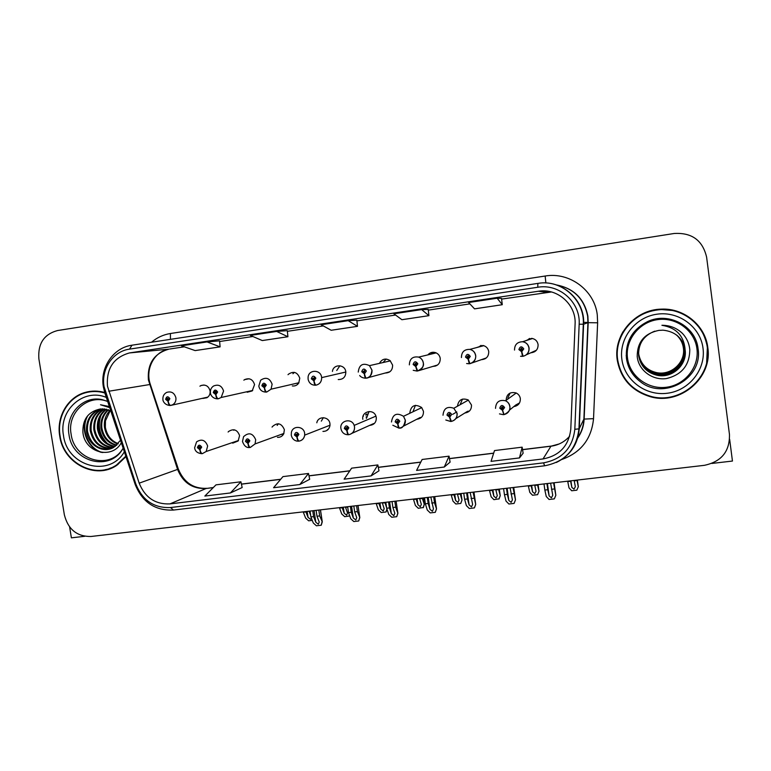 <?xml version="1.0" encoding="UTF-8"?>
<svg xmlns="http://www.w3.org/2000/svg" width="771" height="771" viewBox="0 0 771 771"><rect width="100%" height="100%" fill="white"/><g stroke="black" fill="none" stroke-linecap="round" stroke-linejoin="round"><path stroke-width="1.16" d="M232.707 443.161L238.114 441.002L239.588 435.596C237.343 429.698 233.69 428.319 228.611 431.471L228.12 432.03M369.608 425.39C374.186 424.888 376.421 422.277 376.306 417.554L375.94 416.128C373.482 408.418 361.3 411.425 362.833 419.328M373.415 423.684L374.186 423.645M277.435 437.33C280.249 437.485 282.359 436.309 283.747 433.803L284.374 429.678C281.502 423.115 277.483 422.103 272.336 426.662L272.067 427.124M416.803 419.251C421.361 418.653 423.587 416.012 423.472 411.329L421.641 407.493C414.923 403.599 410.962 405.479 409.767 413.14M419.964 417.612L421.323 417.458M464.855 412.996C469.394 412.292 471.601 409.623 471.476 404.997L468.19 399.927C462.08 397.73 458.504 399.831 457.463 406.221M467.361 411.435L469.443 411.02M322.933 431.403C326.875 431.375 329.227 429.38 329.988 425.419L329.94 423.674C329.198 416.379 318.076 415.665 316.804 422.797M327.367 429.63L327.945 429.649M202.831 398.443L206.994 397.711C209.375 396.14 210.406 393.856 210.088 390.868C208.604 385.992 205.558 384.228 200.952 385.567L199.93 386.184M338.228 379.534C343.114 379.563 345.649 377.067 345.832 372.027L345.784 371.699C345.003 364.057 333.236 363.854 332.426 371.439M385.153 373.039C390.145 372.856 392.632 370.205 392.603 365.088L390.097 360.616C385.606 357.917 382.04 358.833 379.409 363.372M388.767 372.056L389.365 372.094M432.791 366.408C437.793 366.129 440.27 363.449 440.241 358.361C439.73 355.576 438.169 353.667 435.557 352.636C432.512 351.749 429.939 352.501 427.847 354.891M435.75 365.512L436.781 365.521M247.183 392.246L252.175 390.945L254.555 384.594C252.83 379.313 249.515 377.655 244.619 379.611L243.858 380.18M481.335 359.662C486.308 359.247 488.775 356.539 488.727 351.518C488.082 348.251 486.154 346.237 482.945 345.466L476.468 347.625M483.619 358.852L485.152 358.756M292.315 385.943C294.994 386.261 297.134 385.317 298.724 383.091L299.774 378.204C297.442 372.142 293.655 370.822 288.421 374.234L288.017 374.696M513.794 406.616C518.285 405.806 520.464 403.117 520.329 398.549C519.876 395.909 518.42 394.02 515.972 392.902C509.853 391.658 506.576 394.135 506.123 400.313M515.616 405.132L518.671 404.187M530.872 352.781C535.749 352.193 538.148 349.446 538.091 344.541C537.358 341.013 535.219 338.951 531.653 338.363L525.485 340.792M532.453 352.068L534.66 351.73M69.612 526.959L71.395 537.84L84.694 536.298M711.912 463.438L732.45 461.048L729.645 439.287M529.59 338.45L527.142 340.262M510.132 393.017L508.012 397.518M507.993 398.231L508.05 398.925M294.377 372.364L292.922 373.713M481.075 345.369L478.83 346.989M433.244 352.241L430.873 354.159M386.175 359.035L383.1 362.524M339.886 365.743L336.744 370.494M323.367 417.66L321.314 421.139M462.484 399.108L460.075 404.756M415.424 405.305L413.025 411.589M278.418 423.751L277.155 425.419M369.039 411.502L366.726 417.709M234.191 429.794L233.767 430.276M104.702 392.526C98.129 390.646 91.643 390.608 85.234 392.41C67.742 397.113 56.293 416.909 59.724 436.049C63.261 463.419 95.749 480.208 116.932 465.212L125.962 456.654M105.155 469.684L109.742 468.807M617.224 359.932C620.713 378.889 631.892 391.186 650.782 396.843C680.33 405.315 712.761 377.78 707.807 347.567C705.369 325.545 684.108 307.995 661.528 309.132C635.082 309.383 613.186 334.845 617.224 359.932M623.113 331.569C618.043 340.348 616.125 349.697 617.359 359.604C619.614 373.733 626.996 384.488 639.516 391.87M706.641 362.563L707.393 347.307C703.615 327.232 691.597 314.751 671.358 309.855M86.082 392.275L86.641 392.034M107.477 386.242C106.205 368.596 113.53 357.493 129.451 352.935L538.948 291.159C557.876 288.152 576.4 304.959 575.089 324.119L570.791 429.1C568.825 445.783 559.573 455.719 543.035 458.938L169.957 503.897C155.318 504.504 145.054 497.594 139.175 483.166L107.477 386.242M104.085 386.734L135.918 484.217C142.529 500.437 154.065 508.205 170.536 507.54L543.574 462.851C562.184 459.246 572.602 448.067 574.829 429.293L579.166 324.234C580.679 302.396 559.254 283.362 537.753 287.255L129.499 349.138C112.932 351.287 100.924 369.222 104.085 386.734M501.555 298.396L497.17 298.213L468.614 302.521L474.531 308.853L502.268 304.709L501.516 298.387M706.602 257.1C702.622 240.311 691.809 232.437 674.162 233.488L57.526 330.547C43.995 334.228 37.779 343.664 38.878 358.843L64.359 514.826C68.108 529.388 76.955 536.606 90.92 536.491L704.386 465.327C721.492 461.684 729.848 451.382 729.462 434.439L706.602 257.1M276.673 331.443L250.344 335.414L262.285 340.56L287.911 336.734L287.304 330.643L276.673 331.443L287.911 336.734M207.042 341.939L181.407 345.803L195.14 350.593L220.111 346.863L219.562 340.84L207.042 341.939L220.111 346.863M421.66 309.595L393.865 313.778L401.903 319.705L428.917 315.667L428.213 309.422L421.66 309.595L428.917 315.667M348.184 320.669L321.141 324.745L331.183 330.267L357.484 326.335L356.838 320.167L348.184 320.669L357.484 326.335M519.49 457.926L522.15 447.17L494.51 450.572L491.04 461.366L519.49 457.926L523.114 453.223M299.803 484.545L309.691 479.292L308.496 473.471L282.947 476.613L273.57 487.725L299.803 484.545L308.496 473.471M230.404 492.958L242.161 487.532L240.909 481.788L215.996 484.853L204.845 496.061L230.404 492.958L240.909 481.788M444.269 467.043L449.05 456.162L422.132 459.477L416.591 470.397L444.269 467.043L450.091 462.128M371.073 475.909L377.857 464.932L351.634 468.161L344.126 479.176L371.073 475.909L378.975 470.802M497.17 298.213L502.268 304.709M377.857 464.932L378.975 470.84M449.05 456.162L450.1 462.166M522.15 447.17L523.123 453.261M90.805 391.302L86.294 392.555M550.619 483.166L552.749 495.29L551.4 497.796L549.145 495.946L547.795 489.73L544.846 490.067L546.253 496.505L549.058 499.463L554.339 498.866L555.824 495.31L553.568 482.829M495.522 408.379C495.917 402.028 499.242 399.494 505.506 400.756C507.983 401.903 509.448 403.821 509.92 406.5C510.113 410.77 508.156 413.468 504.032 414.586L502.605 410.249L504.581 407.541C502.538 404.659 500.928 404.862 499.762 408.167L502.403 410.268L502.258 408.823L501.208 407.984L502.567 406.972L503.126 407.724L502.345 408.813L502.605 410.249M502.827 408.582L502.258 408.823M502.808 408.408L501.892 406.924M519.529 402.944L515.838 404.948L509.496 410.124M502.403 410.268L503.752 414.384M543.998 483.937L544.846 490.067M546.938 483.59L547.795 489.73M551.467 489.306L554.416 488.968M554.339 498.866L555.775 495.425M574.144 480.439L575.339 486.694L574 489.142L571.831 487.368L570.617 481.268L567.755 481.596L569.008 487.879L571.687 490.77L576.833 490.183L578.327 486.713L577.412 480.063M514.527 350.063C514.546 344.724 517.225 341.948 522.565 341.736C526.179 342.343 528.347 344.435 529.089 348.02C529.272 352.337 527.287 355.084 523.123 356.26L521.765 351.643L523.76 348.877C521.707 345.986 520.078 346.218 518.893 349.571L521.553 351.672L521.418 350.198L520.348 349.359L521.456 348.251L522.295 349.09L521.504 350.188L521.765 351.643M521.235 348.241L520.83 349.176L521.89 350.015L521.418 350.198M536.423 350.227L526.314 354.824M521.553 351.672L522.487 356.347M577.016 480.102L578.289 486.819M574.202 480.844L577.074 480.516M510.113 487.87L512.407 499.887L511.144 502.355L508.831 500.456L507.337 494.375L504.446 494.703L506.017 501.083L508.879 504.012L514.084 503.415L515.481 499.897L513.014 487.532M443.007 415.241C443.662 408.36 447.267 406.028 453.82 408.264L457.126 413.401C457.338 417.631 455.42 420.291 451.382 421.4L449.753 417.13L451.671 414.451C449.657 411.598 448.086 411.801 446.949 415.068L449.551 417.159L449.406 415.723L448.365 414.885L449.84 413.969L449.753 417.13M450.1 415.309L449.406 415.723M450.119 415.28L449.262 413.796M467.631 411.261L455.854 418.614M449.551 417.159L450.775 421.477M503.588 488.621L504.446 494.703M506.48 488.284L507.337 494.375M510.971 493.96L513.872 493.623M514.084 503.415L515.404 500.013M470.185 492.496L472.642 504.407L471.476 506.855L469.105 504.899L467.477 498.953L464.614 499.28L466.359 505.583L469.269 508.484L474.406 507.906L475.707 504.417L473.047 492.168M391.485 421.978C392.699 414.21 396.708 412.312 403.503 416.292L405.344 420.166C405.565 424.358 403.696 426.999 399.735 428.078L399.638 428.107C399.031 427.905 398.453 426.498 397.903 423.877L399.783 421.236C397.788 418.402 396.246 418.605 395.147 421.843L397.701 423.905L397.557 422.489L396.535 421.66L398.173 420.927L397.903 423.877M398.154 422.19L397.557 422.489M398.279 422.016L397.595 420.6M420.262 417.458L403.358 426.209M397.701 423.905C398.029 426.565 398.472 427.992 399.041 428.184L399.127 428.156M463.756 493.238L464.614 499.28M466.609 492.91L467.477 498.953M471.052 498.538L473.914 498.211M474.406 507.906L475.611 504.533M430.835 497.064L433.447 508.87L432.367 511.289L429.948 509.284L428.175 503.463L425.361 503.791L427.269 510.026L430.237 512.898L435.297 512.33L436.511 508.87L434.526 502.74L433.659 496.736M340.927 428.589C339.365 420.561 351.701 417.564 354.168 425.399L354.525 426.816C354.756 430.96 352.935 433.572 349.051 434.642L348.945 434.671C348.222 434.487 347.586 433.1 347.037 430.507L348.858 427.886C346.902 425.081 345.379 425.284 344.309 428.483L346.834 430.536L346.69 429.119L345.678 428.3L347.461 427.924L346.767 429.11L347.037 430.507M347.201 428.907L346.69 429.119M347.432 428.589L346.883 427.298M373.704 423.549L352.029 433.302M346.834 430.536C347.172 433.157 347.673 434.565 348.347 434.748L348.453 434.719M424.493 497.796L425.361 503.791M427.307 497.468L428.175 503.463M431.702 503.058L434.526 502.74M435.297 512.33L436.396 508.995M534.679 485.017L536.028 491.214L534.766 493.623L532.559 491.802L531.2 485.836L528.376 486.164L529.793 492.38L532.53 495.242L537.609 494.664L539.006 491.223L537.503 484.689M461.434 357.542C461.511 351.962 464.325 349.244 469.867 349.388C473.115 350.188 475.061 352.231 475.707 355.537C475.919 359.816 473.972 362.534 469.896 363.681L468.325 359.141L470.271 356.414C468.238 353.542 466.648 353.764 465.491 357.089L468.122 359.17L467.978 357.715L466.927 356.886L468.093 355.797L468.835 356.616L468.064 357.705L468.325 359.141M468.489 357.503L467.611 356.674L467.968 355.778M486.328 357.937L471.987 362.948M468.122 359.17L469.269 363.767L466.628 363.526L469.221 363.777M534.737 485.422L537.56 485.094M537.609 494.664L538.948 491.329M495.763 489.527L497.266 495.666L496.081 498.056L493.825 496.177L492.332 490.337L489.546 490.664L491.137 496.823L493.912 499.656L499.088 498.856L500.234 495.676L498.558 489.209M409.353 364.876C409.603 358.794 412.697 356.202 418.643 357.098C421.265 358.158 422.836 360.086 423.356 362.91C423.578 367.141 421.679 369.829 417.68 370.967L415.906 366.504L417.805 363.806C415.8 360.963 414.239 361.175 413.121 364.461L415.704 366.524L415.559 365.088L414.528 364.269L415.82 363.247L416.398 363.999L415.646 365.078L415.906 366.504M416.128 364.828L415.415 364.028L415.694 363.199M437.562 365.011L419.135 370.533M415.704 366.524L417.063 371.053M495.82 489.932L498.615 489.614M498.924 499.078L500.157 495.782M457.396 493.98L459.044 500.051L457.935 502.422L455.632 500.495L454.013 494.78L451.266 495.098L453.001 501.198L455.834 504.003L460.779 503.434L462.002 500.061L460.142 493.662M358.255 372.075C359.122 364.75 362.871 362.601 369.492 365.637L371.988 370.138C372.22 374.34 370.379 376.99 366.447 378.118L366.389 378.127C365.705 377.906 365.069 376.431 364.49 373.723L366.341 371.053C364.365 368.23 362.833 368.451 361.744 371.699L364.288 373.742L364.143 372.326L363.122 371.506L364.683 370.697L364.49 373.723M364.76 371.988L364.394 370.494M389.856 371.767L367.507 377.829M364.288 373.742C364.635 376.499 365.136 377.992 365.801 378.204L365.849 378.204M435.499 365.589L435.567 366.071M457.454 494.384L460.2 494.066M460.779 503.434L461.906 500.177M419.549 498.365L421.342 504.379L420.32 506.72L417.969 504.774L416.224 499.165L413.516 499.473L415.405 505.516L418.287 508.291L423.404 507.501L424.301 504.388L422.267 498.056M308.092 379.149L308.101 377.019C308.843 369.299 320.784 369.463 321.594 377.241L321.642 377.626C321.69 381.606 319.869 384.103 316.177 385.134L316.11 385.143C315.31 384.941 314.616 383.495 314.028 380.797L315.84 378.166C313.884 375.371 312.38 375.583 311.33 378.792L313.836 380.826L312.669 378.426L314.481 378.349L313.758 379.409L314.028 380.797M314.366 378.985L314.067 377.684M313.836 380.826C314.192 383.553 314.761 385.018 315.522 385.221L315.59 385.211M419.607 498.77L422.325 498.452M423.154 507.732L424.175 504.504M122.406 449.348C108.942 470.464 74.17 459.959 71.125 434.198C66.826 412.668 88.173 393.335 107.689 401.537M110.716 410.683L100.23 409.006C88.337 411.579 82.564 419.318 82.902 432.223C84.444 452.77 112.219 459.93 121.336 442.699M125.808 456.172L116.662 464.884C95.7 479.678 63.598 463.063 60.099 435.991C56.717 417.072 68.012 397.508 85.292 392.825C91.624 391.042 98.033 391.061 104.528 392.911M90.843 391.716L95.517 391.09M117.896 444.038C110.504 441.359 106.032 435.798 104.48 427.365C103.748 420.812 105.579 415.135 109.993 410.355M118.242 443.653C111.13 440.839 106.832 435.345 105.348 427.163L105.463 420.821L110.282 410.48M116.46 445.445C107.988 443.344 102.832 437.581 100.982 428.165C100.249 420.619 102.61 414.451 108.075 409.642M116.826 445.118C108.624 442.853 103.642 437.138 101.859 427.963C101.117 420.667 103.353 414.615 108.547 409.796M114.927 446.631C105.425 445.233 99.604 439.354 97.445 428.984C96.722 420.465 99.632 413.863 106.176 409.17M115.322 446.351C106.07 444.771 100.413 438.911 98.331 428.782C97.609 420.503 100.375 413.998 106.649 409.266M113.327 447.604C102.832 447.064 96.346 441.128 93.86 429.813C93.146 420.349 96.635 413.381 104.316 408.909M113.742 447.373C103.487 446.611 97.156 440.684 94.756 429.601C94.052 420.378 97.387 413.497 104.779 408.958M111.66 448.375C100.22 448.847 93.079 442.93 90.226 430.652C89.542 420.253 93.628 412.986 102.476 408.832M112.084 448.202C100.876 448.404 93.898 442.477 91.142 430.44C90.448 420.282 94.38 413.083 102.938 408.832M120.536 440.28L113.703 447.402C102.938 453.926 88 445.002 86.545 431.5C85.86 420.86 90.091 413.487 99.228 409.401L100.654 408.948M110.349 448.838C98.264 450.158 90.631 444.308 87.47 431.288C86.786 420.658 91.007 413.304 100.134 409.228L101.107 408.909M114.031 466.918L109.588 468.411M109.347 406.548L100.509 404.756L109.723 407.666M102.813 452.558C88.559 449.262 79.721 429.302 87.923 415.463M107.497 443.595C99.623 435.605 97.416 426.276 100.866 415.579M101.367 452.394C88.145 448.597 79.924 430.353 86.766 416.938M105.348 441.995C99.449 434.95 97.541 426.999 99.632 418.152M696.926 348.733C699.432 366.938 685.024 384.98 666.462 387.244C647.939 389.779 629.801 376.181 627.527 358.207C624.992 340.281 638.947 322.182 657.557 319.637C676.119 316.833 694.71 330.489 696.926 348.733M685.14 349.87C682.663 338.045 675.28 331.482 662.993 330.171L658.829 330.393C644.402 333.429 637.203 342.122 637.212 356.481C638.436 370.273 652.382 380.614 666.395 378.571C681.921 374.793 689.717 365.078 689.785 349.417C689.129 343.297 686.691 337.968 682.46 333.409C677.015 328.234 670.5 325.526 662.915 325.285L661.904 325.285C676.254 327.665 683.993 335.857 685.14 349.87C687.385 364.596 672.572 378.542 657.384 375.342C646.985 372.875 640.749 366.437 638.677 356.019C638.051 344.011 643.399 335.732 654.724 331.173M617.687 359.874C613.697 335.019 635.4 309.807 661.595 309.595C683.925 308.506 704.916 325.863 707.325 347.634C712.221 377.501 680.186 404.746 650.965 396.41C632.239 390.83 621.147 378.657 617.687 359.874M623.19 332.349C631.863 318.269 644.623 310.665 661.46 309.556L671.898 310.434M676.581 335.038C680.523 338.768 682.827 343.162 683.492 348.203C685.66 362.399 671.387 375.863 656.747 372.779C646.715 370.408 640.701 364.201 638.706 354.159L638.523 351.759M676.543 335.009C680.465 338.729 682.749 343.105 683.405 348.126C685.573 362.293 671.329 375.728 656.709 372.653C646.696 370.292 640.701 364.095 638.706 354.072L638.533 351.721M676.716 335.144C680.774 338.922 683.135 343.384 683.81 348.531C685.997 362.823 671.618 376.383 656.873 373.27C646.763 370.89 640.711 364.635 638.706 354.525L638.513 351.933M676.687 335.115C680.706 338.883 683.058 343.326 683.732 348.444C685.911 362.717 671.56 376.248 656.834 373.145C646.753 370.764 640.711 364.529 638.706 354.429L638.523 351.884M638.513 352.058L638.696 354.795C640.72 364.962 646.802 371.256 656.959 373.656C671.792 376.778 686.248 363.151 684.05 348.771C683.366 343.548 680.957 339.038 676.822 335.231C681.015 339.076 683.443 343.606 684.137 348.858C686.335 363.257 671.849 376.913 656.998 373.781C646.821 371.371 640.72 365.078 638.696 354.891L638.513 352.106M677.005 335.366C681.265 339.23 683.761 343.837 684.465 349.186C686.682 363.7 672.09 377.443 657.123 374.292C646.869 371.873 640.73 365.521 638.696 355.258L638.504 352.28M676.967 335.337C681.207 339.192 683.675 343.779 684.388 349.109C686.595 363.584 672.033 377.308 657.094 374.166C646.859 371.747 640.72 365.415 638.696 355.171L638.504 352.241M677.14 335.481C681.525 339.385 684.079 344.068 684.802 349.523C687.028 364.143 672.331 377.992 657.258 374.812C646.927 372.374 640.74 365.974 638.687 355.643L638.494 352.463M677.111 335.452C681.458 339.346 683.993 344.011 684.715 349.436C686.942 364.028 672.264 377.857 657.22 374.677C646.908 372.239 640.73 365.868 638.687 355.547L638.494 352.414M677.246 335.568C681.718 339.5 684.32 344.242 685.062 349.783C687.298 364.481 672.514 378.407 657.355 375.207C646.965 372.75 640.74 366.321 638.677 355.923L638.494 352.598M679.849 331.144L682.643 333.602M392.044 501.555L392.921 507.52L394.829 513.303L393.808 515.654L391.35 513.659L389.442 507.916L386.666 508.234L388.738 514.411L391.755 517.254L396.737 516.686L397.884 513.255L395.696 507.193L394.829 501.237M291.265 435.095L291.399 432.454C292.643 425.216 303.89 425.939 304.651 433.331L304.699 435.123C304.188 438.362 302.386 440.347 299.302 441.079L299.187 441.108C298.367 440.945 297.673 439.576 297.105 437.003L298.897 434.42C296.96 431.635 295.466 431.827 294.426 434.998L296.912 437.032L295.775 434.526L297.558 434.593L296.835 435.625L297.105 437.003M297.529 434.998L297.114 433.909M296.912 437.032C297.259 439.624 297.818 441.012 298.599 441.185L298.724 441.157M385.799 502.287L386.666 508.234M388.574 501.96L389.442 507.916M392.921 507.52L395.696 507.193M396.737 516.686L397.73 513.39M353.802 505.998L354.679 511.905L356.761 517.707L355.797 519.962L353.311 517.987L351.258 512.301L348.521 512.619L350.738 518.729L353.802 521.543L358.727 520.984L359.806 517.572L357.426 511.597L356.549 505.68M242.499 441.484L243.559 436.675C248.734 432.059 252.782 433.08 255.702 439.73L255.066 443.923L250.344 447.431C249.428 447.286 248.686 445.937 248.108 443.392L249.852 440.829C247.934 438.073 246.479 438.265 245.467 441.397L247.915 443.412L246.893 440.617L248.532 440.993L247.838 442.024L248.108 443.392M248.541 441.243L248.262 440.463M282.417 435.499L282.253 434.025M247.915 443.412C248.272 445.975 248.888 447.344 249.765 447.498L249.91 447.469M347.644 506.711L348.521 512.619M350.381 506.393L351.258 512.301M354.679 511.905L357.426 511.597M358.727 520.984L359.604 517.717M316.1 510.363L316.987 516.242L319.223 522.054L318.317 524.213L315.802 522.246L313.604 516.628L310.906 516.936L313.277 522.989L316.389 525.774L321.237 525.224L322.268 521.842L319.686 515.924L318.809 510.055M194.62 447.758L196.595 441.841C201.684 438.66 205.375 440.048 207.64 446.014L206.175 451.498L202.397 453.627C201.385 453.502 200.585 452.182 199.997 449.657L201.703 447.113C199.814 444.385 198.378 444.578 197.395 447.681L199.814 449.676L199.65 448.308L198.687 447.508L198.908 446.746L200.412 447.286L199.728 448.298L199.997 449.657M199.814 449.676C200.181 452.211 200.855 453.56 201.819 453.705L201.983 453.676M310.029 511.077L310.906 516.936M312.727 510.759L313.604 516.628M316.987 516.242L319.686 515.924M321.237 525.224L322.018 521.996M382.233 502.702L384.189 508.725L383.216 510.971L380.835 509.033L378.947 503.482L376.277 503.791L378.31 509.766L381.24 512.522L386.049 511.973L387.081 509.448M258.815 386.088L260.646 380.209C265.918 376.72 269.744 378.06 272.124 384.209L271.055 389.182L266.766 392.025C265.86 391.841 265.108 390.425 264.511 387.755L266.274 385.143C264.347 382.377 262.872 382.58 261.851 385.76L264.318 387.784L264.164 386.387L263.181 385.577L263.374 384.845L264.945 385.327L264.241 386.377L264.511 387.755M264.896 385.818L264.665 384.777M297.587 384.411L297.442 383.081M264.318 387.784C264.694 390.473 265.311 391.909 266.188 392.102L266.255 392.092M384.912 502.384L386.57 507.578M363.286 415.617L363.382 416.244M365.82 414.306L365.955 415.203M366.186 416.783L366.418 418.383M382.291 503.097L384.97 502.779M386.049 511.973L386.917 508.966M345.427 506.971L347.528 513.004L346.613 515.153L344.203 513.245L342.189 507.742L339.548 508.05L341.726 513.968L344.704 516.686L349.726 515.944M210.435 392.911C210.136 389.953 211.167 387.659 213.538 386.02C218.472 384.025 221.807 385.702 223.571 391.051L221.171 397.489L218.328 398.78C217.326 398.626 216.516 397.219 215.899 394.579L217.624 391.996C215.726 389.249 214.271 389.451 213.278 392.603L215.716 394.598L215.562 393.22L214.589 392.42L214.945 391.523L216.323 392.179L215.639 393.21L215.899 394.579M216.323 392.449L216.188 391.813M215.716 394.598C216.102 397.258 216.776 398.684 217.75 398.858L217.836 398.848M345.485 507.357L347.702 507.106M349.436 516.146L349.591 515.568M311.465 518.353L310.501 519.288L308.063 517.389L305.923 511.944L303.321 512.243L305.644 518.112L308.66 520.81L312.265 520.396M162.932 399.6C162.633 396.333 163.886 393.933 166.681 392.4C171.316 391.032 174.381 392.825 175.894 397.759C176.222 400.795 175.19 403.098 172.791 404.679L170.767 405.411C169.668 405.276 168.81 403.898 168.184 401.277L169.871 398.713C167.991 395.995 166.565 396.198 165.601 399.32L168.001 401.296L167.837 399.927L166.883 399.137L167.336 398.193L168.589 398.896L167.914 399.918L168.184 401.277M168.001 401.296C168.396 403.927 169.128 405.324 170.198 405.498L170.295 405.479M309.113 511.183L310.684 515.423M309.171 511.568L310.087 511.462M583.657 322.384L587.945 322.442M130.087 352.829L168.916 349.147C154.113 353.359 147.271 363.623 148.398 379.91L177.581 469.414C183.016 482.733 192.528 489.093 206.136 488.496L213.239 487.619M151.521 342.228C157.033 337.553 163.336 334.653 170.41 333.515L545.155 276.028L545.868 282.986M545.155 276.028C569.441 271.749 594.499 290.233 597.265 314.77L597.631 322.798L593.535 418.663C591.53 439.056 580.862 452.693 561.548 459.583M579.166 324.234L583.618 324.225L587.936 322.663L587.637 316.197C584.187 298.791 573.749 288.364 556.325 284.904M135.918 484.217L135.156 484.381L104.866 393.027L105.463 392.372M135.176 484.439C142.375 502.268 155.135 510.807 173.446 510.055L170.536 507.54M543.574 462.851L544.625 465.79C564.96 461.858 576.409 449.551 578.954 428.869L579.272 428.666C577.98 444.25 570.347 455.516 556.363 462.475M574.829 429.293L578.954 428.869L583.3 324.254C584.977 300.102 561.423 279.073 537.879 283.4C561.606 279.083 585.295 300.092 583.618 324.225L579.272 428.666L583.888 419.096L587.936 322.663L597.631 322.798M537.753 287.255L537.879 283.4M132.005 345.196L537.83 283.4L132.005 345.196L129.499 349.138M577.344 438.304C581.363 432.541 583.551 426.132 583.888 419.096L593.535 418.663M170.41 333.515L170.439 339.346M543.035 458.938L550.957 446.207C558.483 445.185 564.729 441.822 569.702 436.126M538.948 291.159L547.294 292.228L551.448 291.978L501.603 299.09M538.303 291.255L546.755 292.305M469.867 303.87L428.29 310.125M395.581 315.04L356.906 320.861M323.28 325.921L287.371 331.318M252.888 336.503L219.619 341.514M184.327 346.815L169.755 349.012M108.701 391.254L150.345 384.44L178.352 469.134L139.175 483.166M169.957 503.897L206.136 488.496L213.345 487.523M241.419 484.169L280.634 479.36M308.988 475.88L349.783 470.879M378.32 467.38L420.764 462.176M449.483 458.649L493.652 453.232M522.545 449.695L550.957 446.207L559.197 443.951M178.323 469.047L178.352 469.134C183.97 482.511 193.463 488.91 206.801 488.322M150.49 384.874L150.345 384.44C144.909 369.116 154.383 351.316 168.916 349.147L129.451 352.935M547.015 291.12L546.861 292.17M554.098 482.762L555.824 495.31M549.145 495.946L547.42 483.542L549.077 495.714M522.459 356.347L520.531 356.269L522.468 356.356M571.831 487.368L570.935 480.815L571.774 487.108M513.737 487.445L515.481 499.897M507.096 488.216L508.793 500.292M473.953 492.062L475.707 504.417M469.105 504.899L467.38 492.823L469.076 504.812M434.738 496.611L436.511 508.87M428.213 497.362L429.939 509.265M538.091 484.622L539.006 491.223M532.559 491.802L531.662 485.364L532.51 491.619M499.309 489.122L500.234 495.676M493.825 496.177L492.929 489.855L493.797 496.061M461.077 493.556L462.002 500.061M455.632 500.495L454.745 494.288L455.613 500.446M423.366 497.931L424.301 504.388L423.366 497.931M417.082 498.654L417.969 504.774M123.148 448.153C110.504 472.18 72.233 462.34 68.995 434.613C65.053 414.316 83.152 395.099 102.283 399.696L107.632 401.383M124.353 451.777C109.434 478.078 67.125 466.436 63.492 435.528C58.451 410.336 83.48 387.697 106.321 397.412M698.063 348.723C703.287 378.561 663.484 400.747 640.229 381.597C632.538 375.679 627.97 367.969 626.544 358.486C625.31 341.871 632.297 329.593 647.495 321.642C668.351 311.426 695.847 326.008 698.063 348.723M626.65 358.438L626.862 359.392M621.869 359.305C618.901 338.363 635.179 317.199 656.94 314.202C678.653 310.896 700.425 326.865 703.017 348.222C705.937 369.54 689.052 390.627 667.349 393.239C645.693 396.178 624.529 380.286 621.869 359.305M626.187 355.556L626.264 356.154M396.092 501.092L397.865 513.264L396.101 501.092M389.615 501.844L391.35 513.659M357.975 505.506L359.768 517.601M351.566 506.258L353.311 517.987M320.399 509.872L322.201 521.871M314.048 510.604L315.802 522.246M366.832 413.902L366.948 414.692M379.939 502.962L380.835 509.033M343.297 507.212L344.203 513.245M307.157 511.404L308.063 517.389M249.052 378.763L244.619 379.611M203.997 385.008L200.952 385.567M556.277 284.894C573.807 288.267 584.351 298.685 587.888 316.158L588.186 322.635L584.148 418.942C583.811 426.228 581.498 432.83 577.209 438.747M103.353 386.83L104.769 392.728M173.446 510.055L544.625 465.79M103.353 386.811C99.912 367.555 113.308 347.76 131.793 345.235M241.4 484.082L280.711 479.254M308.969 475.794L349.851 470.782M378.301 467.293L420.812 462.08M449.464 458.562L493.681 453.136M522.536 449.599L551.12 446.091M88.251 391.928L85.234 392.41M516.233 393.017L505.506 400.756C507.935 401.932 509.371 403.869 509.795 406.558C510.672 409.642 508.735 412.321 503.974 414.605M502.307 408.312L501.757 408.736M499.473 413.892L503.357 414.682M532.559 338.508L522.565 341.736C526.121 342.353 528.251 344.464 528.954 348.058L528.945 350.053C528.28 353.369 526.333 355.441 523.095 356.26M468.411 400.072L453.82 408.264L457.039 413.449C457.28 417.535 455.372 420.195 451.314 421.419M449.522 415.106L448.77 415.54M456.76 411.926L452.741 414.306M445.802 420.012L450.707 421.496M507.116 488.216L508.831 500.456M421.756 407.608L403.503 416.292L405.276 420.195C404.283 425.737 402.404 428.368 399.638 428.107M397.691 421.67L396.737 422.132M392.825 425.245L399.041 428.184M375.94 416.128L354.168 425.399L354.506 426.826C354.699 430.95 352.848 433.562 348.945 434.671M346.844 427.944L345.707 428.425M346.805 427.568L345.678 428.04M341.033 429.148C342.112 432.859 344.55 434.728 348.347 434.748M428.223 497.362L429.948 509.284M483.783 345.668L469.867 349.388C473.066 350.198 474.975 352.251 475.601 355.566C475.929 355.797 476.324 361.454 469.857 363.69M468.344 357.484L467.66 357.696M436.184 352.887L418.643 357.098C421.236 358.158 422.778 360.105 423.269 362.929C424.272 365.791 422.383 368.48 417.631 370.976M415.974 364.77L415.097 365.011M413.217 370.311L417.024 371.063M390.386 360.867L369.492 365.637L371.95 370.157C371.381 375.313 369.521 377.973 366.389 378.127M364.452 371.767L363.372 372.036M359.758 375.554C359.421 375.043 360.761 378.021 365.801 378.204M345.822 372.027L321.642 377.626C321.652 381.606 319.811 384.112 316.11 385.143M313.932 378.137L312.669 378.426M308.092 379.197C309.065 383.206 311.542 385.221 315.522 385.221M100.134 409.228L99.228 409.401M116.662 464.884L118.011 464.47M640.229 381.597C632.606 375.631 628.105 367.902 626.717 358.419C625.522 341.852 632.451 329.593 647.495 321.642C632.249 329.535 625.242 341.823 626.457 358.515C627.922 368.037 632.519 375.737 640.229 381.597M330.007 425.216L304.699 435.123C304.131 438.381 302.29 440.366 299.187 441.108M297.086 434.025L295.775 434.526M291.293 435.258C292.007 438.391 293.828 440.328 296.768 441.079L298.599 441.185M283.93 433.418L255.066 443.923L250.344 447.431M247.954 440.251L246.893 440.617M242.528 441.638C244.195 446.033 246.604 447.99 249.765 447.498M358.014 505.506L359.806 517.572M238.509 440.492L206.175 451.498L202.397 453.627M199.679 446.496L198.908 446.746M194.639 447.912C195.102 451.305 197.492 453.232 201.819 453.705M320.476 509.862L322.268 521.842M298.946 382.734L271.055 389.182L266.766 392.025M264.434 384.613L263.374 384.845M258.825 386.146C259.682 390.02 262.13 392.005 266.188 392.102M252.743 390.434L221.171 397.489L218.328 398.78M215.601 391.389L214.945 391.523M210.444 392.959C210.29 394.02 212.035 398.761 217.75 398.858M207.833 397.113L170.767 405.411M162.941 399.648C162.662 399.6 163.635 405.083 170.198 405.498"/></g></svg>
